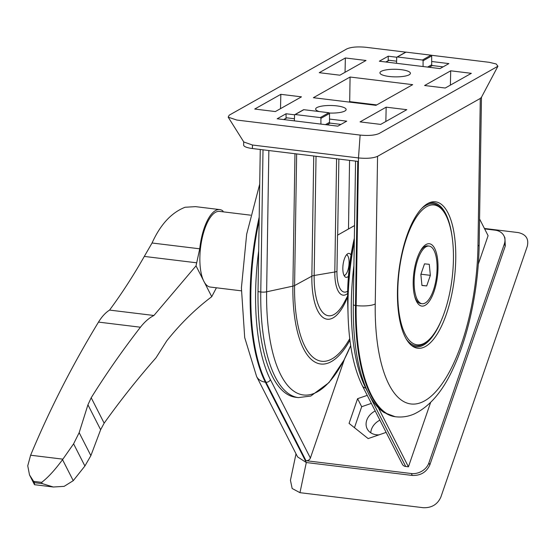 <?xml version="1.0" encoding="UTF-8"?>
<svg xmlns="http://www.w3.org/2000/svg" width="555" height="555" viewBox="0 0 555 555"><rect width="100%" height="100%" fill="white"/><g stroke="black" fill="none" stroke-linecap="round" stroke-linejoin="round"><path stroke-width="0.83" d="M481.428 97.312L480.29 98.443L377.56 156.33C373.279 158.196 366.924 158.73 358.481 157.939L252.476 145.022L243.791 141.983M431.263 55.25L489.267 62.32L496.191 63.971L497.918 66.232L379.204 133.471C374.951 135.344 368.589 135.878 360.133 135.08L236.791 120.046L228.195 117.167L229.194 115.19L346.854 48.895C351.107 47.022 357.469 46.488 365.932 47.286L405.767 52.142M366.009 60.481L345.37 57.97L319.257 72.684L339.889 75.196L366.009 60.481M301.462 96.847L280.83 94.329L254.717 109.044L275.349 111.562L301.462 96.847M471.341 73.322L450.709 70.804L424.596 85.519L445.228 88.03L471.341 73.322M406.801 109.682L386.169 107.17L360.056 121.885L380.688 124.396L406.801 109.682M388.223 60.655L388.216 56.201L379.336 61.21L440.004 68.598L448.884 63.596L431.686 61.501M388.216 56.201L396.818 57.248M286.061 118.215L286.054 113.761L277.174 118.77L337.842 126.158L346.722 121.156L329.524 119.061M286.054 113.761L294.656 114.809M329.365 113.047A15.242 3.795 0.9 0 0 346.133 109.529A15.242 3.795 0.9 0 0 330.947 105.499A15.242 3.795 0.9 0 0 315.649 109.051A15.242 3.795 0.9 0 0 319.222 111.562M389.145 76.472A15.242 3.795 0.9 0 0 410.416 73.316A15.242 3.795 0.9 0 0 395.229 69.278A15.242 3.795 0.9 0 0 379.925 72.837A15.242 3.795 0.9 0 0 389.145 76.472M313.374 97.708L350.08 77.027L412.684 84.658L375.978 105.339L313.374 97.708M348.963 102.044L349.692 101.634L376.706 104.923M349.692 101.634L350.08 77.027M450.382 85.13L450.709 70.804M385.843 121.489L386.169 107.17M345.043 72.289L345.37 57.97M280.504 108.655L280.83 94.329M354.541 225.594L337.53 235.181L336.961 271.388A26.917 10.212 96.9 0 0 347.659 291.174M354.548 225.545L337.53 235.181M351.017 255.064A12.064 4.579 96.9 0 0 349.06 253.413A12.064 4.579 96.9 0 0 342.83 268.079A12.064 4.579 96.9 0 0 346.147 277.361A12.064 4.579 96.9 0 0 347.416 277.07A12.064 4.579 96.9 0 0 348.436 276.23M349.567 160.374L348.491 228.896M260.26 149.489L258.026 291.646A137.196 52.059 96.9 0 0 295.669 397.276L298.417 397.609L310.814 396.034L328.976 382.617L343.94 360.16L350.684 345.619M455.759 258.588A73.746 27.986 -83.1 0 1 416.694 348.054A73.746 27.986 -83.1 0 1 397.449 291.444A73.746 27.986 -83.1 0 1 434.523 201.736A73.746 27.986 -83.1 0 1 455.759 258.588M360.133 135.08L358.481 157.939L356.164 305.569A144.46 54.813 96.9 0 0 395.798 416.791C402.222 417.492 408.397 416.534 414.321 413.919C430.09 406.315 443.216 390.769 453.699 367.264C468.94 334.457 478.577 287.573 479.159 244.679A14.52 3.614 0.9 0 1 477.973 246.073A129.939 49.305 96.9 0 1 424.631 400.856A129.939 49.305 96.9 0 1 375.236 303.96A14.52 3.614 -179.1 0 1 356.164 305.569L355.498 305.486L357.76 161.373L252.421 148.532A14.52 3.614 -179.1 0 1 243.645 145.07L243.694 141.823M283.674 119.561L286.595 117.91A0.728 0.645 60.6 0 1 286.963 117.84L294.441 118.756M294.372 120.865L294.559 115.149A0.728 0.645 60.6 0 1 294.865 114.607L303.474 109.758A0.728 0.645 60.6 0 1 303.842 109.689L328.865 112.734A0.728 0.645 60.6 0 1 329.517 113.504L329.524 122.336L325.424 124.646M340.936 124.417L330.183 123.106A0.728 0.645 60.6 0 1 329.524 122.336M294.865 114.607A0.728 0.645 60.6 0 1 295.232 114.538L320.256 117.584A0.728 0.645 60.6 0 1 320.908 118.361L320.915 124.098M385.836 62L388.757 60.349A0.728 0.645 60.6 0 1 389.124 60.28L396.603 61.189M396.534 63.305L396.721 57.588A0.728 0.645 60.6 0 1 397.026 57.047L405.636 52.198A0.728 0.645 60.6 0 1 406.003 52.128L431.027 55.174A0.728 0.645 60.6 0 1 431.679 55.944L431.686 64.775L427.586 67.086M443.098 66.857L432.345 65.546A0.728 0.645 60.6 0 1 431.686 64.775M397.026 57.047A0.728 0.645 60.6 0 1 397.394 56.978L422.417 60.023A0.728 0.645 60.6 0 1 423.07 60.793L423.077 66.538M259.719 184.094L246.677 234.148L241.404 287.934L244.7 337.579L256.611 376.512L297.584 456.897L306.304 462.53L412.31 475.448C420.655 475.711 426.511 472.173 429.861 464.847L505.3 245.955L504.897 237.734L503.926 235.82A14.52 11.704 -27 0 0 495.206 230.186L484.633 228.896M296.016 453.81L290.438 480.29L292.152 488.49L299.964 492.68L423.305 507.714C431.672 507.985 437.527 504.446 440.85 497.107L527.25 246.42C529.047 238.893 526.008 234.279 518.134 232.566L484.411 228.459M370.775 432.796A15.242 12.286 153 0 1 379.891 420.149M378.989 434.856A15.242 12.286 153 0 1 376.339 434.759A15.242 12.286 153 0 1 367.181 428.842A15.242 12.286 153 0 1 375.208 410.964M479.562 218.941L488.095 235.688L478.285 264.166M503.926 235.82A14.52 11.704 -27 0 1 504.322 244.04L428.883 462.932A14.52 11.704 -27 0 1 411.331 473.533L305.999 460.699A3.628 2.928 -27 0 0 310.384 458.048L270.382 379.578A140.831 53.44 -83.1 0 1 258.665 250.971M347.714 303.751L348.915 271.006L354.347 238.206A101.211 38.406 -83.1 0 0 347.714 303.751L348.103 316.204C349.088 345.328 353.861 368.562 362.429 385.898L402.424 464.362A5.446 4.391 -27 0 0 405.698 466.477L369.685 395.833M430.625 402.444L408.438 466.81L378.357 407.8M408.438 466.81L405.698 466.477M344.482 359.113L310.384 458.048M371.344 403.388L361.687 406.718L354.458 427.683M361.687 406.718L357.587 398.684L349.074 423.396L368.145 438.589L386.127 432.394M367.25 395.354L357.587 398.684M416.493 301.337A31.399 11.912 -83.1 0 1 413.961 272.047A31.399 11.912 -83.1 0 1 424.221 245.879A31.399 11.912 -83.1 0 1 437.43 276.334A31.399 11.912 -83.1 0 1 417.291 302.725A31.399 11.912 -83.1 0 1 416.493 301.337M405.164 334.207A70.416 26.716 -83.1 0 1 405.774 240.488A70.416 26.716 -83.1 0 1 444.25 212.475A70.416 26.716 -83.1 0 1 452.131 278.124A70.416 26.716 -83.1 0 1 428.717 339.972A70.416 26.716 -83.1 0 1 405.164 334.207M428.231 203.324A72.594 27.549 -83.1 0 1 433.386 202.714A72.594 27.549 -83.1 0 1 452.145 236.936M442.252 318.119A72.594 27.549 -83.1 0 1 415.827 346.833A72.594 27.549 -83.1 0 1 410.971 345.002M421.994 208.201A71.505 27.133 -83.1 0 1 443.542 211.386L444.25 212.475M428.717 339.972L427.766 340.853A71.505 27.133 -83.1 0 1 406.08 338.772M417.18 299.353A29.033 11.017 -83.1 0 1 415.917 266.289A29.033 11.017 -83.1 0 1 429.119 246.073A29.033 11.017 -83.1 0 1 436.542 276.23A29.033 11.017 -83.1 0 1 422.091 303.717A29.033 11.017 -83.1 0 1 417.18 299.353M424.506 263.861L429.258 264.305L430.354 275.342L426.705 285.929L421.953 285.485L420.856 274.447L424.506 263.861M420.94 274.198L430.354 275.342M421.939 285.353L426.705 285.929M422.091 303.717L420.759 303.557A29.033 11.017 -83.1 0 1 416.583 300.477A29.033 11.017 -83.1 0 1 415.841 299.187A29.033 11.017 -83.1 0 1 414.634 296.21M420.073 251.568A29.033 11.017 -83.1 0 1 422.986 247.898A29.033 11.017 -83.1 0 1 427.787 245.907L429.119 246.073M52.961 486.957L34.486 484.695L34.465 482.67L29.498 474.907L27.75 465.798L30.615 455.225C49.561 409.736 72.192 365.356 98.499 322.101C101.87 316.607 105.561 312.604 109.564 310.085C121.746 293.609 133.325 275.724 144.3 256.424L152.056 243L199.731 248.813A39.925 15.151 -83.1 0 1 219.759 209.589A39.925 15.151 -83.1 0 1 222.791 210.845L223.304 211.85M152.056 243C160.423 224.518 171.433 212.607 185.079 207.258L195.533 206.64L219.759 209.589M144.3 256.424L196.692 262.806L199.731 248.813M196.692 262.806A178.21 67.627 -83.1 0 1 196.026 265.859L153.915 315.49L109.564 310.085M34.465 482.67L42.291 483.627L53.322 487.006L64.144 486.353L73.239 480.679L84.901 466.013L90.874 455.634L100.635 429.723L104.16 423.174C120.137 400.759 137.425 378.961 156.024 357.781L166.805 340.777C180.41 323.711 195.395 309.017 211.739 296.689L204.448 282.384A38.108 14.465 96.9 0 0 210.317 287.053L241.363 290.834M100.635 429.723L87.933 404.803L91.2 397.755C106.289 373.591 122.704 350.073 140.443 327.214C144.64 321.844 149.129 317.932 153.915 315.49M250.582 215.174L219.537 211.393A38.108 14.465 96.9 0 0 204.684 229.125A38.108 14.465 96.9 0 0 203.317 280.164L196.026 265.859M33.813 481.4L41.646 482.357C47.758 477.8 54.716 470.238 62.535 459.665L73.6 443.84L79.164 432.664L87.933 404.803M42.291 483.627L41.646 482.357M216.415 287.795L212.863 294.532A178.21 67.627 -83.1 0 0 211.739 296.689M203.317 280.164A38.108 14.465 96.9 0 0 204.448 282.384M344.079 275.509A10.524 3.996 96.9 0 0 345.397 274.794A10.524 3.996 96.9 0 0 348.901 265.547A10.524 3.996 96.9 0 0 347.721 255.737A10.524 3.996 96.9 0 0 346.611 254.724M395.798 416.791L395.132 416.708A144.46 54.813 96.9 0 1 355.498 305.486A3.628 0.902 -179.1 0 1 353.306 304.619L355.561 161.103M338.876 159.07L337.683 235.091M336.961 271.388A7.257 1.804 -179.1 0 1 334.804 271.992L314.165 275.495A52.336 19.855 96.9 0 0 344.267 302.357L347.603 296.037M336.58 158.792L334.804 271.992A30.123 11.433 96.9 0 0 347.617 293.491M316.038 156.288L314.165 275.495A7.257 1.804 -179.1 0 0 311.854 276.175L294.58 285.575A7.257 1.804 -179.1 0 1 292.887 286.144L266.629 291.812A5.446 1.353 -179.1 0 1 260.774 291.979L258.026 291.646M313.741 156.004L311.854 276.175A55.895 21.208 96.9 0 0 323.898 318.077A55.895 21.208 96.9 0 0 347.603 296.932M296.647 153.922L294.58 285.575A98.36 37.324 96.9 0 0 349.747 338.668M294.969 153.721L292.887 286.144A101.211 38.406 96.9 0 0 349.941 340.25M268.849 150.537L266.629 291.812A133.956 50.831 96.9 0 0 294.594 391.691A133.956 50.831 96.9 0 0 350.677 345.605M263.008 149.822L260.774 291.979A137.196 52.059 96.9 0 0 298.417 397.609M477.973 246.073L480.29 98.443M375.236 303.96L377.56 156.33M252.421 148.532L252.476 145.022M286.963 117.84L283.869 119.582M303.842 109.689L295.232 114.538M328.865 112.734L320.256 117.584M329.517 113.504L320.908 118.361M330.183 123.106L327.089 124.854M389.124 60.28L386.03 62.021M406.003 52.128L397.394 56.978M431.027 55.174L422.417 60.023M431.679 55.944L423.07 60.793M432.345 65.546L429.251 67.287M299.964 492.68L306.304 462.53L265.332 382.152A144.46 54.813 -83.1 0 1 259.199 217.088M305.999 460.699L265.998 382.228A3.628 2.928 -27 0 0 270.382 379.578M362.429 385.898A5.446 4.391 -27 0 0 365.696 388.007L365.905 388.035M367.334 391.213L365.696 388.007A137.196 52.059 -83.1 0 1 353.917 265.588M256.611 376.512A14.52 11.704 -27 0 0 265.332 382.152L265.998 382.228A144.46 54.813 -83.1 0 1 259.15 220.425M348.103 316.204A133.956 50.831 -83.1 0 1 354.291 241.619M428.883 462.932L429.861 464.847M504.322 244.04L505.3 245.955M411.331 473.533L412.31 475.448M104.16 423.174L91.2 397.755M30.615 455.225L62.881 459.158M73.239 480.679L62.535 459.665M90.874 455.634L79.164 432.664M84.901 466.013L73.6 443.84M98.499 322.101L140.443 327.214M228.195 117.167L243.902 142.156M497.918 66.232L481.331 97.507M395.132 416.708L384.046 412.525C378.42 408.751 373.529 403.006 369.38 395.271C358.246 373.702 352.89 343.489 353.306 304.619M481.469 97.236L479.159 244.679M412.927 346.48L415.827 346.833M430.486 202.36L433.386 202.714M415.327 298.562L416.583 300.477M421.314 249.459L422.986 247.898M29.498 474.907L34.486 484.695M347.721 255.737L346.875 254.433M345.397 274.794L344.26 275.849"/></g></svg>
